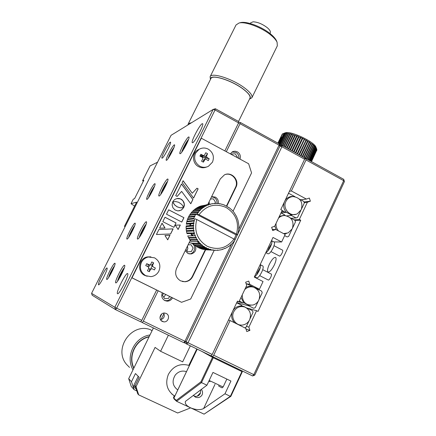 <?xml version="1.0" encoding="UTF-8"?>
<svg xmlns="http://www.w3.org/2000/svg" width="436" height="436" viewBox="0 0 436 436"><rect width="100%" height="100%" fill="white"/><g stroke="black" fill="none" stroke-linecap="round" stroke-linejoin="round"><path stroke-width="0.65" d="M188.592 136.991C186.494 137.847 178.624 153.003 179.915 153.706L180.242 153.712C182.232 153.118 190.309 137.596 188.962 136.975L188.592 136.991M167.615 179.011C165.707 179.37 157.57 195.175 158.889 195.971L159.124 196.02C160.911 195.938 169.266 179.746 167.887 179.043L167.615 179.011M146.278 221.761C144.578 221.575 136.141 238.111 137.482 238.999L137.634 239.07C139.209 239.538 147.869 222.616 146.463 221.82L146.278 221.761M124.56 265.257C123.094 264.489 114.325 281.82 115.687 282.817L115.769 282.871C117.104 283.95 126.097 266.205 124.669 265.328L124.56 265.257M114.908 263.235C113.676 262.554 105.545 278.593 106.716 279.411L106.776 279.46C107.899 280.403 116.227 264.014 114.995 263.29L114.908 263.235M135.013 223.145C133.574 222.954 125.731 238.312 126.887 239.048L127.012 239.102C128.337 239.533 136.37 223.842 135.16 223.194L135.013 223.145M154.791 183.687C153.172 183.965 145.591 198.691 146.73 199.356L146.916 199.394C148.436 199.35 156.197 184.297 155.009 183.714L154.791 183.687M174.264 144.85C172.471 145.559 165.13 159.718 166.252 160.306L166.508 160.312C168.203 159.827 175.719 145.357 174.553 144.839L174.264 144.85M162.187 158.17L161.93 158.17C160.813 157.603 168.416 142.943 170.225 142.174L170.514 142.152C171.68 142.643 163.887 157.641 162.187 158.17M192.712 142.703L192.281 142.708C190.761 141.869 199.601 124.881 202.157 123.731L202.642 123.693C204.239 124.424 195.121 141.885 192.712 142.703M98.547 284.828L98.498 284.79C97.326 283.972 105.823 267.219 107.005 267.993L107.082 268.042C108.308 268.75 99.61 285.88 98.547 284.828M117.54 293.711L117.453 293.646C115.834 292.403 125.846 272.549 127.574 273.557L127.699 273.634C129.41 274.729 119.099 295.118 117.54 293.711M201.007 156.638L201.312 156.028M148.671 267.164L149.717 265.044M202.795 157.647L203.116 156.998M150.867 268.93L151.069 268.522M152.011 266.614L152.442 265.737M206.593 158.143L206.533 157.619M224.851 150.91L238.585 122.903L215.057 109.976L116.641 308.187L141.76 320.356L156.628 290.038M141.76 320.356L140.692 321.795L115.605 309.658L116.641 308.187L114.826 307.282L115.605 309.658L92.192 295.243L91.576 293.352L114.826 307.282L213.166 109.414L171.065 135.313L91.576 293.352M215.379 108.738L215.057 109.976L213.166 109.414L215.379 108.738L238.852 121.649L238.585 122.903M190.21 240.481L176.542 268.456C174.569 273.759 175.91 277.89 180.575 280.855L184.978 281.765C188.45 281.449 191.017 279.716 192.679 276.566L205.639 249.817M226.796 206.157L235.941 187.278C239.789 180.215 231.549 171.223 224.48 174.825L220.273 178.94L207.803 204.462M226.388 206.157L235.489 187.382C238.983 180.907 232.29 172.34 225.379 174.482M193.649 233.434L192.549 235.691M191.709 237.407L191.404 238.029M190.679 239.517L190.401 240.089M182.335 281.509L184.613 281.683C188.08 281.367 190.641 279.634 192.303 276.495L205.285 249.703M206.081 248.062L206.304 247.599L198.042 247.446L196.609 246.613L204.271 246.89L204.25 246.4L203.688 246.509L202.299 245.49L202.326 244.988L194.178 244.836L192.941 243.713L200.473 243.877L200.549 243.375L192.467 243.234L189.104 242.738M233.058 211.231L251.567 172.896L248.629 163.756L201.328 138.207L200.942 138.403L131.754 277.743L181.54 302.301L190.69 298.998L214.201 250.297M201.328 138.207L132.015 277.819L181.54 302.301M183.932 217.678L168.688 209.798L166.508 214.201L181.774 222.071L183.932 217.678L168.672 209.836M181.719 222.044L183.861 217.684M164.95 227.99L162.029 223.237M162.056 223.172L159.581 228.164L165.015 227.99L162.056 223.172M156.437 234.514L170.607 233.969L173.119 228.878L158.922 229.5L156.437 234.514L170.607 233.969M170.541 233.974L173.048 228.884L158.922 229.5M167.713 239.844L169.991 235.217L164.966 235.549L167.713 239.844M167.675 239.784L169.926 235.222M173.882 227.325L176.051 222.932L164.999 217.242L162.813 221.646L173.882 227.325M173.833 227.298L176.051 222.932M175.981 222.938L164.982 217.275M182.177 182.597L193.579 198.102L198.14 188.832L196.968 188.216L192.276 193.246L183.115 180.711L182.177 182.597M192.276 193.246L183.076 180.782M193.54 198.048L198.064 188.853L196.93 188.254M177.158 196.44L181.627 191.393L190.788 203.775L192.914 199.454L181.507 183.948L175.692 195.677L177.158 196.44M177.12 196.418L181.627 191.393M190.75 203.721L192.837 199.47L181.474 184.019M179.016 210.882L181.67 209.852L183.643 207.574M183.115 207.705L180.161 207.803L177.12 206.838L174.564 204.893L172.71 201.966M177.844 210.91L181.24 210.157L183.72 207.552L180.232 207.787L177.185 206.822L174.629 204.882L172.749 201.884L172.095 204.838L172.89 207.705L174.95 209.923L177.844 210.91M178.651 202.266L181.85 204.511L183.714 207.498L184.303 205.743L184.335 203.923L183.861 202.19L182.51 200.206L181.005 199.105L179.25 198.505L177.463 198.456L175.234 199.187L173.817 200.288L172.749 201.819L175.713 201.552L178.651 202.266M178.111 229.51L180.33 225.009L175.288 225.178L178.111 229.51M183.687 207.422L184.265 203.939L182.848 200.669L180.357 198.86L176.842 198.571M178.073 229.45L180.259 225.014L175.288 225.178M199.127 214.637C206.402 205.296 215.389 202.909 226.093 207.482C235.93 213.716 239.397 222.573 236.486 234.05L197.176 213.776L198.173 212.354L198.745 212.288L198.609 211.803L199.743 210.495L200.315 210.484L200.233 209.994L201.492 208.817L202.064 208.86L202.026 208.37L203.405 207.34L203.966 207.432L203.977 206.958L205.449 206.081L205.999 206.223L206.065 205.759L207.618 205.051L208.146 205.242L208.255 204.8L209.874 204.261L210.381 204.495L210.534 204.075L214.561 203.427L215.008 203.748L215.248 203.394L219.308 203.623L219.684 204.01L219.989 203.732L223.913 204.827L226.306 206.174M234.165 238.89C227.036 248.188 218.076 250.656 207.285 246.302C197.35 240.045 193.84 231.113 196.745 219.504L235.2 239.664L232.688 243.065L229.091 246.242L224.927 248.58L224.573 248.384L222.682 249.403L222.355 249.158L222.022 249.594L218.005 250.297L217.733 249.97L217.319 250.346L205.252 249.768L213.242 250.171L213.035 249.774L212.555 250.068L202.985 249.338L210.888 249.719L210.724 249.294L202.342 249.163L200.773 248.662L208.593 249.021L208.473 248.564L200.146 248.422L198.636 247.752L206.381 248.073L206.31 247.599M230.573 244.743L230.971 244.749M228.677 246.231L229.091 246.242M224.464 248.564L224.927 248.58M222.186 249.381L222.682 249.403M219.826 249.953L220.371 249.975M217.4 250.269L218.005 250.297M214.943 250.329L215.618 250.362M214.932 250.335L213.242 250.171M212.555 250.068L210.888 249.719M210.223 249.545L208.593 249.021M207.945 248.771L206.381 248.073M205.759 247.757L204.271 246.89M201.754 245.043L200.473 243.877M199.966 243.364L192.941 243.228M199.977 243.381L198.821 242.078L198.952 241.577L190.924 241.451L189.943 240.089L197.361 240.111L197.541 239.615L189.573 239.517L188.739 238.051L196.107 237.996L196.336 237.511L188.428 237.44L187.747 235.898L195.077 235.756L195.355 235.287L194.821 235.091L194.282 233.418L194.603 232.977L187.213 233.227L186.979 233.647L194.282 233.418M198.38 241.528L197.361 240.111M196.979 239.517L196.107 237.996M195.786 237.358L195.077 235.756M194.603 232.977L186.799 232.982L186.445 231.325L193.726 231.004L194.091 230.59L193.611 230.301L186.335 230.649L186.15 228.965L193.421 228.546L193.829 228.164L193.382 227.832L186.112 228.279L186.101 226.578L193.366 226.071L193.813 225.728L186.45 226.257L186.128 225.897L193.399 225.358L193.568 223.603L194.042 223.303L186.292 224.208L193.568 223.603M194.096 232.726L193.726 231.004M193.611 230.301L193.421 228.546M193.382 227.832L193.366 226.071M193.813 225.728L193.399 225.358M194.042 223.303L193.671 222.9L186.395 223.532L186.728 221.87L194.521 220.916L194.194 220.485L186.897 221.205L187.398 219.597L193.693 218.921M193.671 222.9L194.02 221.177M194.194 220.485L194.712 218.812M193.764 218.278L187.638 218.954L188.298 217.406L194.445 216.676L193.633 218.888M194.756 216.043L195.601 214.528L189.415 215.33L188.597 216.796L194.756 216.043L194.908 216.523L194.445 216.676M194.908 216.523L188.298 217.406M197.176 213.776L189.78 214.752L190.739 213.384L198.173 212.354M198.609 211.803L191.159 212.85L192.254 211.591L199.743 210.495M200.233 209.994L192.723 211.111L193.944 209.978L201.492 208.817M202.026 208.37L194.456 209.547L194.423 209.907M194.456 209.547L195.786 208.555L203.405 207.34M203.977 206.958L196.342 208.185L197.759 207.345L205.449 206.081M206.065 205.759L198.353 207.035L199.846 206.348L207.618 205.051M208.255 204.8L200.615 206.054L209.874 204.261M210.534 204.075L212.872 203.607M206.195 204.816L210.523 204.113M212.343 203.803L212.817 203.726M208.234 204.887L206.898 205.111M215.248 203.394L214.654 203.492M217.624 203.438L217.09 203.525M219.989 203.732L219.493 203.814M222.305 204.282L221.848 204.359M224.556 205.078L224.126 205.143M226.709 206.114L228.371 207.46L228.753 207.367L228.36 207.422M228.753 207.367L231.914 209.999L233.969 212.337L236.508 216.463L237.985 220.36L238.835 225.161L238.705 230.039L237.598 234.786L236.486 234.05M237.516 234.835L236.05 234.862L195.998 214.06L197.225 213.896M236.05 234.862L234.268 238.966M195.998 214.06L196.075 214.425L195.601 214.528M194.843 218.758L196.745 219.504M203.688 246.509L196.042 246.242L194.701 245.261L202.299 245.49M194.516 216.076L194.08 216.621M192.897 218.371L192.521 219.046M198.696 212.13L198.32 212.337M196.009 213.934L195.274 214.572M193.753 216.169L193.317 216.708M192.14 218.458L191.764 219.128M191.736 220.73L191.48 221.417M190.968 223.134L190.87 223.57M190.81 223.832L190.554 225.57M190.516 225.962L190.494 226.273M190.478 228.012L190.516 228.715M190.739 230.437L190.875 231.129M191.568 233.5L192.608 235.805M193.579 237.386L194.031 238.012M195.312 239.517L195.906 240.105M197.606 241.522L199.241 242.574M190.984 220.801L190.728 221.488M190.221 223.199L190.118 223.63M190.063 223.897L189.807 225.625M189.769 226.017L189.747 226.328M189.731 228.055L189.769 228.758M189.987 230.475L190.123 231.162M190.815 233.527L191.856 235.816M192.821 237.391L193.273 238.018M194.549 239.517L195.137 240.105M196.832 241.511L199.879 243.272M200.119 243.375L200.522 243.544M199.939 156.126L200.849 154.29L203.34 155.505L204.315 155.494L205.754 152.742L207.563 153.712L206.511 156.044L206.964 157.451L205.743 157.936L209.193 158.764L208.288 160.595L206.059 159.282L205.122 159.282L203.389 162.159L201.579 161.189L202.887 158.748L202.435 157.341L199.939 156.126M199.824 166.209C194.947 162.955 193.54 158.595 195.595 153.134L199.078 149.325C202.075 147.646 205.133 147.581 208.261 149.134C213.095 152.387 214.496 156.731 212.463 162.165L208.413 166.307C205.574 167.68 202.707 167.647 199.824 166.209M206.648 166.999C203.955 168.105 201.279 167.991 198.625 166.656C192.172 163.544 191.72 153.27 197.884 149.875L199.426 149.128M205.743 157.936L205.116 156.807L207.563 153.712M204.702 159.718L203.492 160.192L203.389 162.159M203.492 160.192L204.032 159.707M205.449 157.837L204.642 159.467M203.383 155.881L205.116 156.807M204.092 155.587L202.266 156.132L200.849 154.29M206.964 157.451L209.193 158.764M145.755 265.611L146.703 263.693L149.88 265.034L150.66 264.45L151.799 261.938L153.674 262.875L152.54 265.388L153.003 266.816L155.352 268.02L154.409 269.933L152.06 268.734L150.649 269.225L149.319 271.704L147.433 270.767L148.769 268.287L148.3 266.854L145.755 265.611M145.749 275.683C140.697 272.495 139.248 268.058 141.4 262.368C142.921 259.491 145.243 257.703 148.371 257L154.567 257.84C159.576 261.028 161.02 265.448 158.889 271.105C157.167 274.342 154.508 276.19 150.91 276.642L145.749 275.683M147.221 276.266L144.861 275.459C136.637 271.868 138.572 258.199 147.466 256.897L150.9 256.842M150.649 269.225L149.739 269.045L149.319 271.704M149.739 269.045L148.758 268.298M147.673 266.549L148.507 264.854L146.703 263.693M152.54 265.388L151.624 265.23L153.674 262.875M150.3 264.87L151.624 265.23M153.003 266.816L155.352 268.02M152.088 266.647L151.81 266.5L150.84 268.456L151.145 268.554M119.29 278.533L119.726 276.571L121.829 272.353L123.279 270.587M120.254 276.833L119.726 276.571M122.38 272.625L121.829 272.353M141.913 233.342L141.422 233.091L143.488 228.944L145.09 226.933M144.049 229.232L143.488 228.944M141.106 234.732L141.422 233.091M162.535 191.709L162.748 190.358L164.781 186.286L166.519 184.025M163.195 190.592L162.748 190.358M165.337 186.575L164.781 186.286M184.112 148.572L183.709 148.354L185.709 144.354L187.535 141.972M186.259 144.648L185.709 144.354M183.583 149.439L183.709 148.354M169.664 156.132L171.642 151.624L173.038 149.733M172.029 151.832L171.642 151.624M150.633 194.303L150.333 194.151L152.219 190.385L153.51 188.674M152.605 190.587L152.219 190.385M150.142 195.154L150.333 194.151M130.293 234.819L132.479 229.767L133.661 228.235M130.898 233.761L130.566 233.587M132.866 229.963L132.479 229.767M110.117 275.132L112.423 269.78L113.496 268.44M110.842 273.846L110.477 273.666M112.804 269.971L112.423 269.78M162.334 292.861C161.091 296.186 161.936 298.764 164.857 300.6L167.092 301.162C169.506 301.134 171.299 300.039 172.471 297.87M163.783 297.341L165.658 294.502M162.339 321.441L163.587 321.817C168.242 322.695 170.552 315.337 166.214 313.473L164.781 313.07C160.197 312.399 158.088 319.621 162.339 321.441M160.541 319.746C163.963 318.662 165.021 316.443 163.718 313.103M239.974 159.08C240.917 156.028 240.056 153.625 237.397 151.859L235.282 151.227L233.467 151.396L232.448 151.793L230.312 153.864M218.223 203.487C218.676 200.691 217.711 198.565 215.335 197.105L211.64 196.609M209.422 204.19L209.1 201.808M185.24 250.651L187.856 253.447L191.251 253.959C195.263 252.602 196.631 249.872 195.355 245.757M195.088 245.272L194.81 244.852M193.709 243.729L192.952 243.239M186.951 250.978L187.823 248.553L187.513 245.997M161.718 313.975L159.963 317.577M163.969 313.56L160.998 319.664M183.823 342.669L142.25 322.553L143.319 321.114L184.951 341.279L183.823 342.669L186.107 341.819L234.617 240.667L186.107 341.819L212.207 354.484L237.467 301.107L238.944 301.848L246.689 285.466L245.648 282.228L248.754 281.106L249.795 284.337L247.408 283.907M140.779 321.681L142.25 322.553M238.329 123.426L240.312 122.451L279.236 143.864L279.956 146.115L237.92 233.767L279.956 146.115L281.918 146.725L282.087 145.428L304.737 157.892L304.622 159.2L281.918 146.725L187.998 342.756L186.864 344.14L184.085 342.571M237.407 234.835L235.124 239.604L237.407 234.835M279.236 143.864L279.056 145.15L240.045 123.71L240.312 122.451M240.045 123.71L226.328 151.712M158.17 290.801L143.319 321.114M231.5 244.269L184.951 341.279L186.107 341.819L186.864 344.14L211.04 355.841L212.207 354.484M238.814 229.031L279.056 145.15L279.956 146.115L282.087 145.428M235.827 235.249L236.001 234.89M163.429 293.401L162.481 295.346L164.65 298.671L168.59 298.36L169.539 296.42M164.41 300.35C167.479 301.2 169.822 300.197 171.43 297.352M185.889 249.327L187.507 251.834L191.382 251.577L193.121 248.013L190.984 244.694L188.058 244.885M188.875 253.845C194.576 254.488 196.919 245.615 191.687 243.261L189.42 242.678M208.343 203.356L208.931 204.271M214.823 203.465L215.46 202.151L213.357 198.849L210.474 198.996M216.921 203.394C217.232 200.773 216.272 198.789 214.043 197.437L211.536 196.827M237.179 157.57L237.397 157.129L235.32 153.837L231.56 153.979L231.347 154.42M238.819 158.459C239.157 155.843 238.22 153.837 235.996 152.453L232.045 152.028M134.615 206.114L131.018 203.699L136.61 202.151L124.44 226.344L125.11 226.682M143.324 181.256L142.599 180.727L150.071 165.909L157.543 162.203M142.599 180.727L143.853 180.204L134.522 198.729L133.34 199.089L131.018 203.699M124.44 226.344L125.328 226.246M250.269 23.528L250.591 22.885L253.082 21.8C257.703 22.034 262.456 24.013 267.344 27.746C269.824 29.899 270.8 31.605 270.276 32.869L269.971 33.49M239.991 22.765L240.574 22.612C246.683 20.966 262.51 27.01 270.941 34.281C273.764 36.668 275.623 38.853 276.517 40.837L276.686 41.257M210.425 79.548L210.108 76.731L236.056 24.934L239.048 23.01C245.495 21.277 262.281 27.686 271.214 35.381C274.206 37.905 276.173 40.216 277.111 42.314L277.318 45.851L251.915 97.68M210.108 76.731C211.509 71.978 233.407 79.134 245.119 88.361C250.471 92.546 252.727 95.675 251.883 97.746L249.485 99.141M210.506 79.39C209.313 73.33 231.69 79.941 243.762 89.445C249.632 94.078 251.567 97.255 249.561 98.983M187.823 125.001L188.396 123.557L191.557 122.707M188.396 123.557L210.92 78.556C212.228 74.147 232.655 80.834 243.604 89.434C248.618 93.342 250.733 96.263 249.948 98.193L238.53 121.475M238.944 301.848L237.315 301.423M249.795 284.337L259.425 289.232L256.951 288.752M259.425 289.232L263.039 281.547L254.286 277.078L272.996 237.457L281.634 241.98L273.917 241.915M281.634 241.98L285.177 234.443L275.716 229.461L272.369 229.587M275.716 229.461L272.669 230.524L271.639 227.32L274.685 226.257L282.206 210.359L280.773 209.596L304.622 159.2M278.522 218.147C280.261 216.392 282.337 215.52 284.757 215.542C291.766 217.079 294.295 221.461 292.349 228.677L288.212 232.879L283.563 233.592M278.5 230.933C276.582 228.769 275.775 226.219 276.092 223.292M285.564 215.602L284.882 215.542M279.34 216.42L283.683 215.34L284.85 215.449L284.654 214.839L281.002 212.899M290.365 217.902L294.938 220.311L295.45 221.913L292.747 227.685M286.556 233.456L284.261 233.963M284.621 235.62L287.133 236.939L288.654 236.405L291.842 229.614M272.206 229.085L273.105 229.559M276.113 229.674L274.794 226.033M285.918 201.454C287.488 198.424 289.918 196.789 293.199 196.56C300.486 197.83 303.178 202.2 301.265 209.672L297.477 213.667C290.621 217.728 282.059 208.713 285.918 201.454M284.899 200.871C286.577 198.108 288.97 196.631 292.082 196.429L293.859 196.565M284.327 202.086C283.062 205.852 283.722 209.231 286.299 212.218L285.694 212.43L282.125 210.528M294.987 196.696L288.954 193.453L288.31 193.671M280.904 209.313L281.046 209.743M281.018 212.872L285.694 212.43M284.032 211.542L281.531 211.792M286.834 215.864L291.428 215.482L296.049 217.94L291.161 218.3M301.658 208.686L304.306 203.04L303.794 201.437L299.45 199.099M295.957 214.283L291.232 214.872L291.428 215.482M300.758 210.599L297.559 217.417L296.049 217.94M286.299 212.218L291.232 214.872M244.727 289.613C247.223 287.155 250.111 286.332 253.403 287.144C259.038 289.624 260.864 293.924 258.875 300.033C257.611 302.589 255.66 304.246 253.016 305.009C246.029 305.609 242.432 302.241 242.225 294.905M250.755 305.293L248.765 305.265L243.664 302.731L241.032 297.423M237.309 301.44L243.07 302.949L239.315 301.063M243.664 302.731L243.07 302.949M245.713 287.531C247.888 286.327 250.155 286.038 252.509 286.675L246.062 283.514M259.284 299.014L262.21 292.779L261.687 291.155L254.635 287.602M258.352 301.003L255.218 307.685L253.654 308.268L248.978 305.919L248.765 305.265M248.978 305.919L236.743 302.633M249.632 319.741C248.242 322.52 246.089 324.242 243.168 324.913C236.345 326.591 230.333 318.28 233.723 311.811C236.323 307.298 240.023 305.712 244.814 307.042C249.992 309.729 251.599 313.964 249.632 319.741M234.84 322.907C231.745 319.91 230.895 316.291 232.29 312.051M240.732 325.043L238.775 324.858M247.305 308.492L247.741 308.334L246.722 308.045M250.046 318.711L253.027 312.35L252.504 310.721L247.741 308.334M249.103 320.716L245.98 327.371L244.765 327.828M246.089 307.642L243.975 306.497L242.04 306.018C238.121 305.707 235.069 307.293 232.889 310.775M228.884 320.128L228.715 319.599M236.448 303.254L237.119 303.004L241.827 305.369L242.04 306.018M283.956 133.334L282.272 134.065L277.917 143.139M282.533 133.792L278.015 143.193M282.196 134.19L277.901 143.128L282.185 134.201M286.992 148.131L289.646 142.588M288.561 148.992L291.21 143.449M291.869 150.812L294.507 145.286M296.475 146.354L293.837 151.897M298.17 147.292L295.532 152.829M299.848 148.218L297.221 153.755M300.132 148.376L297.505 153.908M301.81 149.303L299.183 154.835M303.44 150.202L300.818 155.734M305.009 151.069L302.388 156.595M306.503 151.892L303.881 157.418M288.065 133.874L288.419 134.07M290.757 135.362L291.112 135.563M292.278 136.206L292.736 136.457M293.891 137.1L294.371 137.367M297.325 139.002L297.832 139.286M302.682 141.972L303.194 142.256M304.622 143.046L304.938 143.221M306.148 143.891L306.633 144.158M307.903 144.861L308.252 145.057M309.347 145.662L309.778 145.902M312.127 147.205L312.481 147.401M313.315 147.864L313.631 148.038M316.04 147.363L315.926 147.085C314.192 141.874 292.033 131.241 285.858 132.648L284.005 133.236L284.648 133.171L279.351 144.218M316.672 150.649L316.803 150.371M311.397 161.554L316.901 149.88L311.5 161.609M311.091 161.385L316.803 149.281L311.331 161.516M315.926 147.085L316.738 149.096L310.972 161.32M316.65 148.883L316.313 148.153L310.432 161.02M310.606 161.118L316.509 148.605M316.389 148.398L315.811 147.406L309.718 160.628M309.942 160.753L316.029 147.859M315.855 147.63L315.124 146.6L308.835 160.143M309.108 160.29L315.359 147.046M315.135 146.801L314.263 145.738L307.789 159.565M308.105 159.74L314.509 146.18M314.236 145.924L313.239 144.834L306.59 158.906M306.949 159.107L313.489 145.27M313.168 145.003L312.051 143.902L304.911 158.993M305.44 158.851L312.307 144.327M312.051 143.902L304.862 159.004M311.942 144.049L310.574 143.079L303.799 157.374M304.23 157.609L310.982 143.357M310.574 143.079L309.271 141.978L302.35 156.579M302.698 156.769L309.522 142.376M309.271 141.978L302.241 156.513M309.075 142.092L307.467 141.111L300.595 155.608M301.074 155.875L307.941 141.395M307.467 141.111L306.039 140.06L299.058 154.764M299.374 154.938L306.268 140.425M306.039 140.06L298.878 154.666M297.625 153.973L304.513 139.471L304.306 139.128L297.112 153.695M305.767 140.147L304.513 139.471M303.996 139.204L302.513 138.228L295.564 152.84M295.837 152.992L302.704 138.555M302.513 138.228L302.17 138.299L295.319 152.709M302.17 138.299L300.687 137.378L293.788 151.87M294.033 152L300.851 137.683M300.687 137.378L300.317 137.438L293.515 151.717M300.317 137.438L298.453 136.637L291.733 150.736M292.245 151.02L298.987 136.86M298.453 136.637L297.03 135.841L290.3 149.946M290.48 150.049L297.129 136.108M297.03 135.841L296.6 135.901L289.978 149.771M296.6 135.901L294.78 135.236L288.283 148.84M288.768 149.107L295.303 135.422M294.78 135.236L293.019 134.659L286.665 147.951M287.122 148.202L293.521 134.817M293.019 134.659L291.815 134.097L285.498 147.308M285.569 147.346L291.809 134.299M291.815 134.097L291.33 134.163L285.139 147.112M291.33 134.163L290.234 133.694L284.087 146.529M284.119 146.55L290.185 133.874M290.234 133.694L289.738 133.765L283.722 146.333M289.738 133.765L288.261 133.465L282.435 145.624M282.795 145.82L288.676 133.541M288.261 133.465L286.91 133.263L280.893 145.815M281.362 145.662L287.286 133.312M286.91 133.263L285.7 133.165L279.77 145.531M279.907 145.962L286.032 133.182M285.7 133.165L284.648 133.171M279.46 144.567L284.937 133.16M278.975 143.716L284.005 133.236M315.757 149.744L315.844 150.017M285.58 139.051L285.94 139.248M288.283 140.545L288.637 140.741M289.804 141.384L290.262 141.635M291.422 142.278L291.902 142.539M294.861 144.174L295.368 144.458M300.224 147.139L300.736 147.423M302.17 148.213L302.486 148.387M303.701 149.058L304.181 149.325M305.456 150.028L305.805 150.218M306.9 150.823L307.331 151.063M309.685 152.36L310.045 152.562M310.879 153.02L311.195 153.194M278.44 143.422L281.378 137.296L281.901 137.166L278.8 143.624M278.315 143.357L281.329 137.405M281.198 137.362L280.806 137.563L282.642 133.748M278.086 143.231L280.806 137.563M314.056 154.845L310.993 161.331M310.715 154.213L310.399 154.039M309.56 153.581L309.206 153.379M306.851 152.082L306.421 151.842M305.32 151.238L304.971 151.047M303.701 150.344L303.216 150.077M302.001 149.406L301.685 149.232M300.251 148.442L299.739 148.158M294.883 145.477L294.371 145.193M291.412 143.564L290.932 143.297M289.771 142.659L289.313 142.403M288.147 141.76L287.793 141.564M285.449 140.272L285.095 140.076M274.337 264.93C271.721 269.993 269.595 272.331 267.955 271.944C267.099 270.865 267.541 268.369 269.279 264.456C271.868 259.436 273.988 257.104 275.645 257.463C276.506 258.515 276.07 261 274.337 264.93M343.721 179.332L344.424 181.545L254.809 375.102L252.613 375.963L212.539 356.572L213.705 355.215L230.099 320.558L245.757 328.319L246.803 331.562L249.915 330.384L248.869 327.147L256.575 310.705L258.036 311.435L300.742 220.229L299.319 219.477L307.396 202.239L310.372 201.214L309.358 198.048L306.383 199.067L291.373 190.973L306.028 159.974L306.148 158.666L343.721 179.332L343.688 180.673L306.028 159.974M228.524 319.997L230.099 320.558M245.953 328.935L249.915 330.384M228.551 319.942L228.862 320.051M246.482 326.302L248.869 327.147M246.476 307.881L256.575 310.705M279.253 255.921C279.868 256.433 280.806 255.501 282.059 253.131C282.91 251.141 282.991 250.111 282.299 250.035M268.036 279.901C268.636 280.419 269.557 279.509 270.789 277.176C271.666 275.111 271.748 274.037 271.045 273.955M295.03 220.6L300.742 220.229M294.038 219.831L299.319 219.477M291.243 214.899L290.267 214.654M304.175 202.631L307.396 202.239M303.979 202.01L310.372 201.214M213.705 355.215L253.834 374.655L343.688 180.673L344.424 181.545M254.809 375.102L253.834 374.655L252.613 375.963M211.1 355.771L212.539 356.572M304.633 159.064L306.148 158.666M289.433 191.3L291.373 190.973M300.769 199.813L306.383 199.067M260.178 264.603L260.287 264.668C260.913 265.399 260.63 267.214 259.442 270.107C257.681 273.879 256.036 276.048 254.51 276.615M256.542 275.012L257.469 272.347L260.363 267.475M262.679 265.9L262.859 265.993C263.497 266.728 263.219 268.543 262.036 271.443C259.872 275.928 258.068 278.054 256.635 277.819L254.46 276.713M271.492 240.645L271.65 240.727C272.298 241.539 271.928 243.511 270.533 246.634C268.832 250.019 267.279 251.986 265.873 252.537M267.851 250.956L269.017 247.844L271.699 243.539M274.037 241.975L274.2 242.062C274.86 242.879 274.495 244.852 273.105 247.975C270.958 252.117 269.23 254.052 267.917 253.774L265.807 252.678M174.215 395.784L173.452 397.932L173.86 398.123M196.805 348.953L188.826 365.368C180.046 363.084 173.245 366.071 168.405 374.339C164.955 383.369 166.95 390.569 174.395 395.948M153.407 327.948L128.691 378.671L131.231 386.416L134.075 389.642L131.476 381.729L135.454 373.548L139.166 377.271L135.084 385.68L137.754 393.812L138.708 394.891L136.016 386.705L155.08 347.405L160.595 351.285L182.673 361.858L190.341 345.824M189.137 365.036L189.518 365.286M173.844 397.103L174.198 397.425M128.691 378.671L131.476 381.729M134.075 389.642L136.8 390.912M135.084 385.68L136.016 386.705M138.708 394.891L177.665 413.001L190.663 407.867M160.595 351.285L168.378 335.197M193.862 395.926L194.009 395.997C196.701 396.913 198.811 396.073 200.337 393.49L200.631 389.849M193.399 395.174L195.442 397.163C198.249 398.166 200.478 397.403 202.113 394.869C202.887 392.869 202.615 391.032 201.296 389.359M224.981 393.779L203.623 408.532C200.249 410.216 195.84 409.954 190.401 407.747C186.428 405.78 184.771 403.66 185.431 401.387L206.942 385.201L212.964 372.42L230.933 381.042L224.981 393.779L230.361 396.34L230.949 396.128L230.54 396.4M241.909 371.548L242.296 371.761L241.718 370.687M242.296 371.761L230.949 396.128M176.351 401.066L174.002 398.896L173.871 398.161L176.291 400.39L176.591 401.289L204.086 414.146L230.867 396.34M213.144 356.861L212.49 357.34L213.259 357.727L201.497 382.612L206.942 385.201M176.291 400.39L200.909 381.832L201.497 382.612L176.613 401.3M200.282 393.021L197.154 396.226M213.4 357.002L213.259 357.727L241.893 371.576L242.007 370.851L213.389 356.997L242.007 370.851M204.086 414.146L230.361 396.34L241.893 371.576M174.82 396.122L171.806 394.019M188.979 365.368L189.398 365.537M177.741 389.948C172.52 385.904 171.713 380.917 175.321 374.982C178.455 371.418 182.177 370.3 186.488 371.641M129.536 367.395L126.756 364.616C112.973 349.449 131.122 322.569 150.104 329.556L152.05 330.733M133.007 369.804C125.056 356.555 134.702 336.984 149.979 334.979M133.759 368.267C127.432 356.119 135.76 339.197 149.188 336.603M133.901 367.973C127.841 356.032 135.945 339.562 149.047 336.897M235.941 187.278L235.489 187.382M192.679 276.566L192.303 276.495M205.291 156.54L206.511 156.044M202.141 156.006L203.34 155.505M148.349 264.783L149.248 264.935M124.276 267.944C122.5 269.437 117.856 278.664 117.715 280.986M146.055 224.42C144.289 225.892 139.656 234.911 139.493 237.211M167.462 181.638C165.702 183.104 161.091 191.916 160.889 194.205M188.51 139.569C186.75 141.051 182.161 149.657 181.91 151.946M174.013 147.412C171.49 150.791 169.539 154.475 168.16 158.464M154.497 186.286C151.951 189.715 150 193.453 148.638 197.503M134.659 225.772C132.103 229.265 130.151 233.064 128.805 237.184M114.51 265.889C111.938 269.448 109.981 273.323 108.646 277.509M215.03 384.269L214.866 384.612M214.806 384.743L203.623 408.532M197.23 349.16L173.871 398.161M200.909 381.832L212.49 357.34L201.852 351.394M133.792 385.408L135.465 386.836M209.171 380.465L223.134 387.005L226.845 379.08M200.255 155.467L205.291 158.159M184.978 281.765L184.613 281.683M208.413 204.74L200.615 206.054M203.803 159.799L205.122 159.282M199.078 149.325L197.884 149.875M148.371 257L147.466 256.897M124.325 267.791C122.641 269.143 117.649 279.127 117.616 281.122M146.104 224.273C144.349 225.744 139.525 235.211 139.4 237.337M167.517 181.49C165.805 182.891 160.949 192.222 160.797 194.325M188.559 139.427C186.472 141.395 182.095 149.94 181.823 152.06M174.057 147.308C171.479 150.818 169.495 154.562 168.094 158.551M154.535 186.177C151.941 189.742 149.951 193.546 148.572 197.595M134.697 225.663C133.111 227.265 129.056 235.244 128.74 237.277M114.548 265.78C111.6 270.031 109.61 273.971 108.575 277.607M165.778 300.671L167.092 301.162M161.173 320.591L163.587 321.817M189.638 253.839L191.251 253.959M240.574 22.612L239.048 23.01M276.517 40.837L277.111 42.314M284.757 215.542L283.683 215.34M293.199 196.56L292.082 196.429M253.403 287.144L252.509 286.675M244.814 307.042L243.975 306.497M260.287 264.668L262.859 265.993M262.706 269.666L271.448 274.162M259.687 275.628L268.44 280.108M271.65 240.727L274.2 242.062M274.015 245.713L282.697 250.242M270.963 251.61L279.65 256.128M199.018 395.223L200.353 393.457M195.442 397.163L194.009 395.997M197.208 349.149L173.79 398.286M213.269 356.953L212.812 356.703M138.212 376.312L133.787 385.419C133.994 388.187 133.569 386.727 136.119 388.83M218.48 385.855C223.853 389.114 221.504 387.397 223.128 387.015M210.027 381.691L208.844 381.162"/></g></svg>

